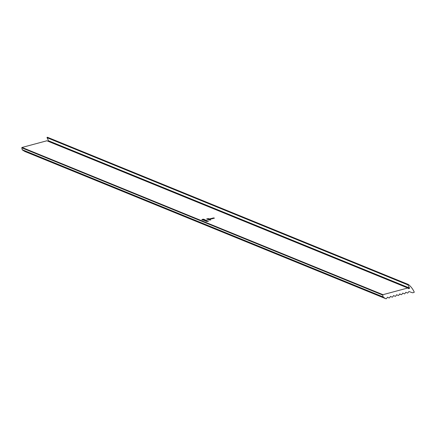 <?xml version="1.0" encoding="UTF-8"?>
<svg xmlns="http://www.w3.org/2000/svg" width="436" height="436" viewBox="0 0 436 436"><rect width="100%" height="100%" fill="white"/><g stroke="black" fill="none" stroke-linecap="round" stroke-linejoin="round"><path stroke-width="0.65" d="M205.04 220.425L206.304 220.289L205.045 220.453M204.097 220.109L204.446 220.142L204.097 220.109M202.953 220.027L204.626 219.581L202.936 220.006M202.222 219.728L203.89 219.281L202.2 219.711M207.378 219.204L209.051 218.779L207.378 219.204M207.972 219.444L209.558 219.292L207.972 219.444M209.563 219.33L209.122 219.488M209.084 219.499L209.449 219.461M208.806 219.412L209.166 219.226M209.449 220.044L210.806 219.799L209.449 220.044M210.811 219.842L210.348 220.011M210.065 219.51L208.74 219.771L210.07 219.537M208.74 219.771L209.171 219.564M205.71 221.123L207.34 220.752L205.71 221.123M206.653 221.51L208.544 221.205L206.653 221.51M206.653 218.905L208.473 218.572L206.653 218.905M47.202 140.915A0.322 0.305 112.2 0 0 46.875 140.779L22.034 147.455A0.322 0.305 112.2 0 0 21.8 147.842L22.214 149.717A0.387 0.365 112.2 0 0 22.372 149.951L24.836 151.472A0.643 0.61 112.2 0 0 25.01 151.543M407.802 288.005L382.961 294.676A0.322 0.305 112.2 0 0 382.726 295.068L383.14 296.938A0.387 0.365 112.2 0 0 383.304 297.172L385.762 298.693A0.643 0.61 112.2 0 0 386.596 298.491L387.326 297.374A0.322 0.305 -67.8 0 1 387.729 297.265L388.841 297.886A0.643 0.61 112.2 0 0 389.653 297.668L390.384 296.556A0.322 0.305 -67.8 0 1 390.787 296.447L391.899 297.063A0.643 0.61 112.2 0 0 392.711 296.845L393.441 295.733A0.322 0.305 -67.8 0 1 393.844 295.624L394.956 296.24A0.643 0.61 112.2 0 0 395.768 296.022L396.498 294.91A0.322 0.305 -67.8 0 1 396.902 294.801L398.014 295.423A0.643 0.61 112.2 0 0 398.826 295.205L399.556 294.087A0.322 0.305 -67.8 0 1 399.959 293.978L401.071 294.6A0.643 0.61 112.2 0 0 401.883 294.382L402.613 293.27A0.322 0.305 -67.8 0 1 403.017 293.161L404.128 293.777A0.643 0.61 112.2 0 0 404.94 293.559L405.671 292.447A0.322 0.305 -67.8 0 1 406.074 292.338L407.186 292.959A0.643 0.61 112.2 0 0 407.992 292.747L408.57 291.886A0.643 0.61 -67.8 0 1 409.29 291.635L412.265 292.692A1.281 1.221 112.2 0 0 412.968 292.714L413.987 292.442A0.322 0.305 112.2 0 0 414.2 291.989A21.795 20.765 112.2 0 0 408.45 284.528A0.322 0.305 112.2 0 0 407.982 284.937L409.513 288.022A0.322 0.305 -67.8 0 1 409.306 288.485L408.472 288.67L408.14 288.147A0.322 0.305 112.2 0 0 407.802 288.005L46.875 140.779M213.591 217.913L214.447 218.147L211.951 218.818L210.201 218.97L214.06 218.191L213.15 218.016L210.168 218.758L213.248 218.142L211.836 218.709L209.787 218.801L213.613 218.011M206.07 221.27L208.081 221.014L206.07 221.27M206.833 220.507L205.024 220.839L206.833 220.507M209.046 219.88L210.403 219.635L209.046 219.88M210.408 219.679L209.945 219.848M203.252 219.297L202.184 219.379L203.536 219.177M201.857 219.581L202.19 219.406M209.46 218.948L207.672 219.335L209.465 218.976M207.672 219.335L208.097 219.128M207.253 219.117L208.304 218.779L207.1 219.101M204.162 219.417L202.582 219.875L204.184 219.537M203.688 219.64L203.307 219.793M202.582 219.875L202.887 219.722M204.838 219.777L203.203 220.098L204.626 219.935M205.018 219.782L204.68 219.918M205.716 220.104L204.13 220.3L205.596 220.185M204.653 220.147L204.217 220.491M204.032 220.469L204.631 220.256M205.323 220.605L205.672 220.638L205.323 220.605M408.292 284.468L47.524 137.307A0.322 0.305 112.2 0 0 47.055 137.711L48.581 140.801A0.322 0.305 -67.8 0 1 48.374 141.259L48.276 141.286M213.618 218.038L213.945 217.946M213.972 218.071L214.283 218.196M211.564 218.6L211.88 218.512M212.964 218.278L213.248 218.142M205.759 221.139L207.165 220.78L205.765 221.036M206.005 220.79L206.528 220.594L206.015 220.823M208.768 219.897L209.187 219.657M209.487 219.695L208.888 219.733L209.803 219.488M208.899 219.788L209.204 219.553M210.065 219.766L210.43 219.76M210.468 219.929L210.833 219.924M201.884 219.7L202.713 219.303M202.74 219.428L203.552 219.254M207.7 219.455L208.119 219.221M208.419 219.259L207.814 219.297L208.73 219.052M207.825 219.352L208.13 219.117M207.127 219.226L208.332 218.905M207.683 218.856L208.163 218.818L207.71 218.965M203.726 219.324L202.386 219.684L203.77 219.461M202.609 219.995L202.909 219.815M204.462 219.624L203.121 219.984L204.506 219.76M204.348 219.935L205.034 219.858M204.68 220.273L204.228 220.545M382.961 294.676L22.034 147.455M401.071 294.6L399.627 294.011M407.982 284.937L47.055 137.711M409.513 288.022L48.581 140.801M409.306 288.485L48.374 141.259M382.726 295.068L21.8 147.842M383.14 296.938L22.214 149.717M383.304 297.172L22.372 149.951M385.762 298.693L24.836 151.472M401.136 294.632L399.627 294.017M408.379 284.485L47.448 137.264M407.992 288.016L47.061 140.79M385.849 298.736L24.917 151.515"/></g></svg>
